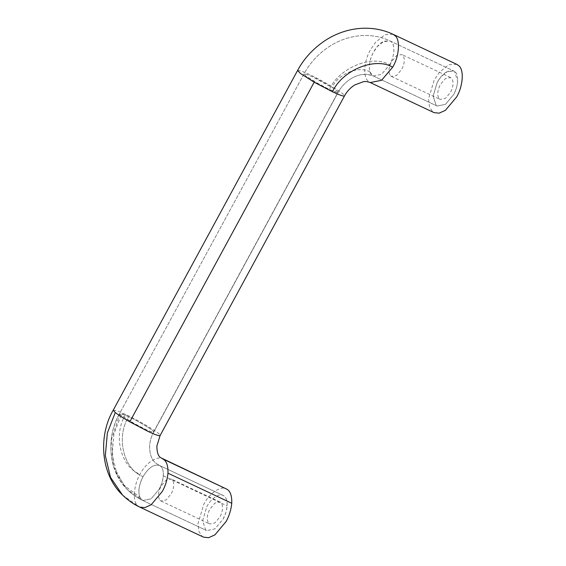 <?xml version="1.0" encoding="UTF-8"?>
<svg xmlns="http://www.w3.org/2000/svg" width="566" height="566" viewBox="0 0 566 566"><rect width="100%" height="100%" fill="white"/><g stroke="black" fill="none" stroke-linecap="round" stroke-linejoin="round"><path stroke-width="0.42" stroke-dasharray="2.83 2.12" d="M390.483 75.773L391.46 76.467L396.639 75.412L401.719 69.356C404.718 63.208 405.072 58.496 402.773 55.213L401.803 54.52L396.625 55.574L391.538 61.63C388.538 67.778 388.191 72.49 390.483 75.773M439.266 98.767L440.235 99.46L445.414 98.406L450.501 92.357C453.5 86.202 453.854 81.49 451.555 78.214L450.586 77.521L445.4 78.575L440.32 84.624C437.32 90.779 436.966 95.491 439.266 98.767M159.98 500.309L160.956 501.002L166.135 499.948L171.215 493.892C174.215 487.743 174.569 483.031 172.269 479.756L171.3 479.055L166.121 480.11L161.034 486.166C158.034 492.314 157.688 497.033 159.98 500.309M208.762 523.302L209.731 523.996L214.91 522.942L219.997 516.892C222.997 510.737 223.344 506.025 221.051 502.75L220.075 502.056L214.896 503.11L209.816 509.159C206.816 515.315 206.463 520.027 208.762 523.302M206.76 506.846C210.757 498.639 219.735 492.562 223.612 495.703C227.412 498.214 228.133 503.931 225.777 512.846L223.054 519.206L214.917 528.899L206.632 530.583L205.684 530.009L202.628 520.663L206.76 506.846C210.757 498.639 219.735 492.562 223.612 495.703C226.145 497.104 227.327 500.514 227.157 505.926C226.697 510.666 225.325 515.095 223.054 519.206L214.917 528.899L206.632 530.583L205.684 530.009L202.628 520.663L206.76 506.846M337.619 92.576L329.384 89.449C339.154 67.63 372.343 54.258 389.649 64.814C392.012 60.612 393.42 56.084 393.879 51.216C394.042 46.278 393.03 43.016 390.837 41.438L389.896 40.865L382.701 41.842C373.85 46.914 367.079 62.939 370.065 71.974L372.4 75.398L373.348 75.971L381.541 74.351L389.769 64.602C394.41 56.89 395.351 44.7 391.318 41.849L389.896 40.865L384.024 41.162L377.239 46.66L373.475 52.235C368.869 59.89 367.886 71.995 371.855 74.924L373.348 75.971L381.541 74.351L389.649 64.814C372.343 54.258 339.154 67.63 329.384 89.449L319.868 84.603L306.036 76.106L303.992 73.92L306.772 74.387L312.899 76.997L332.044 87.511C337.088 90.744 338.949 92.428 337.619 92.576L337.845 92.569C336.558 92.541 333.735 91.501 329.384 89.449L316.054 82.466L306.036 76.106L303.992 73.92L306.772 74.387L312.899 76.997C319.564 80.054 331.563 86.846 335.454 89.81C337.718 91.437 338.518 92.357 337.845 92.569L153.443 432.198C152.12 432.162 149.233 431.094 144.79 428.993L131.645 422.095L121.103 415.324L119.596 413.555L120.459 413.463L128.687 416.718C115.669 436.832 123.586 469.738 143.085 476.558C148.766 467.304 154.348 463.66 159.824 465.627L223.612 495.703L159.824 465.627C163.616 468.146 164.338 473.855 161.982 482.77L159.265 489.137L151.129 498.823L142.844 500.507L141.351 499.46C137.517 494.337 138.097 486.703 143.085 476.558C148.766 467.304 154.348 463.66 159.824 465.627L223.612 495.703M441.027 76.735L437.263 82.311L433.132 96.128L436.188 105.474L437.136 106.047L445.421 104.363L453.557 94.671C458.198 86.959 459.139 74.776 455.114 71.917L453.684 70.934L447.812 71.231L441.027 76.735M437.263 82.311L433.132 96.128L436.188 105.474L437.136 106.047L445.421 104.363L453.557 94.671C455.849 90.518 457.222 86.053 457.668 81.285L454.632 71.507L453.684 70.934L446.489 71.917C442.753 74.33 439.676 77.797 437.263 82.311M456.79 64.354L448.718 64.765L439.379 72.321L434.207 79.99L428.526 98.993L429.502 107.073L432.735 111.842L434.03 112.627M203.527 537.162L202.225 536.377L198.991 531.608L198.022 523.529L203.703 504.525C209.201 493.248 221.547 484.885 226.874 489.201M159.824 465.627C162.35 467.028 163.532 470.438 163.362 475.85C162.902 480.591 161.536 485.02 159.265 489.137L151.136 498.816L142.851 500.514L139.844 497.231L124.124 485.437L113.533 466.426L111.53 439.117L119.865 414.185C119.016 412.727 121.959 413.569 128.687 416.718C140.283 422.13 156.945 432.466 153.443 432.198L153.216 432.205C150.231 431.667 144.316 429.007 135.465 424.231L121.633 415.734L119.589 413.548L303.992 73.92C309.581 63.498 317.568 54.647 327.962 47.381C337.831 40.71 348.5 36.825 359.962 35.715C370.857 34.851 380.833 36.571 389.896 40.865L453.684 70.934L389.896 40.865C380.833 36.571 370.857 34.851 359.962 35.715C348.5 36.825 337.831 40.71 327.962 47.381C317.568 54.647 309.581 63.498 303.992 73.92L119.589 413.548C106.104 436.393 107.724 471.195 127.647 489.866L141.351 499.46M121.103 415.324L113.915 433.981L112.153 454.682L116.985 474.336L127.647 489.866C132.232 494.373 137.297 497.917 142.837 500.507L206.632 530.583L142.858 500.514C128.765 493.814 118.994 482.451 113.533 466.426M139.844 497.231C137.955 491.231 139.038 484.34 143.085 476.558C123.586 469.738 115.669 436.832 128.687 416.718C135.783 419.979 148.32 427.167 151.653 429.884C153.655 431.391 154.178 432.162 153.216 432.205M393.002 34.278L384.93 34.689L375.591 42.252L370.419 49.914C364.087 60.449 362.735 77.089 368.19 81.115L370.242 82.558M163.362 475.85L227.157 505.926M139.901 507.164L137.687 505.65C132.267 501.554 133.71 484.758 140.078 474.159C145.632 462.981 157.815 454.873 163.086 459.132M297.596 70.446L301.416 71.09L309.843 74.684C319.005 78.879 335.511 88.218 340.852 92.293C343.102 93.914 344.326 95.06 344.524 95.732L344.496 95.916M344.524 95.732L160.093 435.544M113.25 410.159L117.148 410.789L125.702 414.432C139.83 420.991 161.374 434.072 160.121 435.36M370.065 71.974C359.141 65.316 338.206 73.75 332.044 87.511M125.702 414.432C112.712 434.504 120.615 467.353 140.078 474.159M122.518 495.031L137.687 505.65M391.46 76.467L440.235 99.46M450.586 77.521L401.803 54.52M160.956 501.002L209.731 523.996M220.075 502.056L171.3 479.055M338.1 92.442L153.697 432.07C151.334 436.407 149.969 440.971 149.601 445.767C149.544 454.272 151.738 460.137 156.166 463.377L159.393 465.401L156.166 463.377C151.738 460.137 149.544 454.272 149.601 445.767C149.969 440.971 151.334 436.407 153.697 432.07L338.1 92.442C341.149 86.789 345.522 82.162 351.217 78.561C355.144 76.247 358.943 74.882 362.622 74.464C365.275 73.842 368.848 74.344 373.348 75.971L437.136 106.047L373.348 75.971L366.902 74.337L362.622 74.464C358.943 74.882 355.144 76.247 351.217 78.561C345.522 82.162 341.149 86.789 338.1 92.442M113.377 465.903C108.573 447.267 110.646 429.813 119.589 413.548"/><path stroke-width="0.85" d="M162.499 458.814L226.874 489.201L160.751 457.724C158.254 456.295 156.959 452.418 156.874 446.086L160.093 435.544L344.496 95.916C346.894 91.487 350.283 87.85 354.663 84.992L363.372 81.702C365.311 81.306 367.603 81.589 370.242 82.558L434.03 112.627L439.145 113.165L445.428 110.313L456.613 96.991C462.995 86.386 464.29 69.632 458.75 65.706L456.79 64.354L393.002 34.278L394.955 35.63C400.495 39.556 399.207 56.31 392.825 66.915L392.663 67.213C375.385 56.678 342.26 70.021 332.504 91.805L314.18 82.197L129.777 421.833C122.695 417.722 117.862 414.616 115.273 412.515L113.257 410.138L297.596 70.446C303.992 58.51 313.239 48.492 325.33 40.398C336.558 33.153 348.656 29.128 361.617 28.3C372.987 27.762 383.451 29.757 393.002 34.278M226.874 489.201C230.355 491.132 231.982 495.823 231.749 503.266C231.119 509.782 229.237 515.867 226.11 521.527L214.924 534.849L208.642 537.7L203.527 537.162L139.738 507.094C133.449 504.15 127.711 500.132 122.518 495.031L110.49 477.322L105.34 455.687L107.363 432.976L115.273 412.515M370.242 82.558L381.512 80.322L392.663 67.213M163.086 459.132C166.567 461.064 168.194 465.747 167.96 473.19C167.324 479.706 165.449 485.798 162.315 491.458L151.136 504.773L144.854 507.624L139.738 507.094M167.96 473.19L231.749 503.266M344.524 95.732C344.071 96.652 340.067 95.343 332.504 91.805M160.121 435.36C159.64 436.28 155.544 434.929 147.846 431.313L129.777 421.833M314.18 82.197L300.412 73.453L297.596 70.446M122.023 494.535C100.076 473.374 98.534 435.035 113.264 410.131"/></g></svg>
